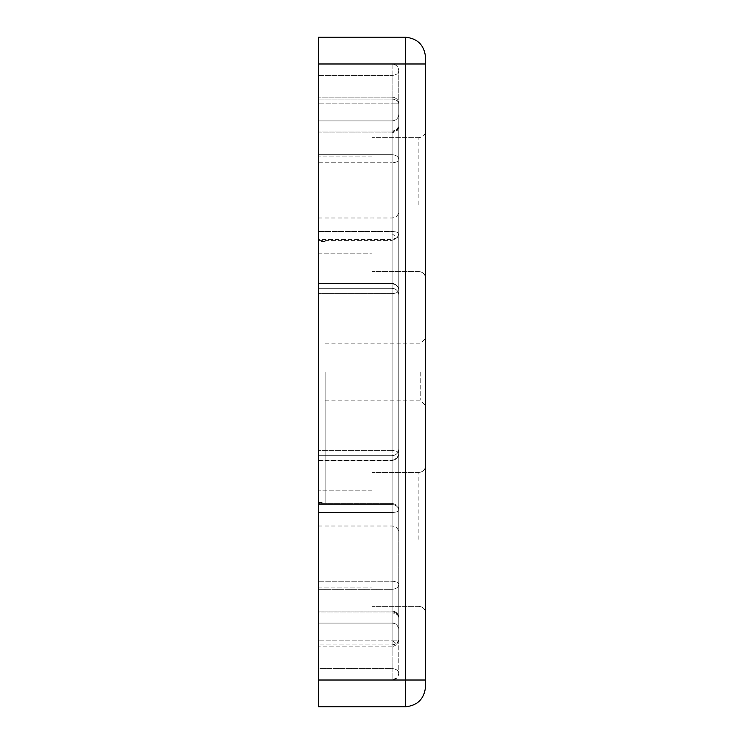 <?xml version="1.0" encoding="UTF-8"?>
<svg xmlns="http://www.w3.org/2000/svg" width="744" height="744" viewBox="0 0 744 744"><rect width="100%" height="100%" fill="white"/><g stroke="black" fill="none" stroke-linecap="round" stroke-linejoin="round"><path stroke-width="0.56" stroke-dasharray="3.72 2.79" d="M425.568 204.6L425.568 130.944L425.568 204.6M425.568 200.75L425.568 130.944C425.159 134.999 422.927 137.231 418.872 137.64C422.927 137.231 425.159 134.999 425.568 130.944M425.568 182.661L425.568 184.875M425.568 539.4L425.568 613.056L425.568 539.4M392.088 460.145C396.124 459.746 398.356 457.634 398.784 453.812L398.784 126.294L396.831 130.386L392.088 132.097C396.124 131.725 398.356 129.791 398.784 126.294L396.338 129.958L392.088 131.028C396.124 130.73 398.356 129.149 398.784 126.294L398.784 159.439C398.356 161.457 396.124 162.573 392.088 162.787L392.088 154.706C396.124 155.003 398.356 156.584 398.784 159.439C398.356 161.457 396.124 162.573 392.088 162.787L392.088 154.706L318.432 154.706L318.432 162.787L318.432 99.091L318.432 154.706L392.088 154.706L392.088 97.129L392.088 103.825L398.784 103.825C398.356 100.97 396.124 99.389 392.088 99.091C396.124 99.389 398.356 100.97 398.784 103.825L398.784 159.439C398.356 156.584 396.124 155.003 392.088 154.706L392.088 99.091L318.432 99.091L318.432 97.129L318.432 103.825L318.432 99.091L392.088 99.091L392.088 103.825L398.784 103.825L398.784 640.175L396.338 643.839L392.088 644.909L392.088 646.871L392.088 640.175L398.784 640.175L398.784 103.825C398.412 99.789 396.18 97.557 392.088 97.129L318.432 97.129L392.088 97.129C396.161 97.538 398.393 99.77 398.784 103.825L398.784 290.188C398.356 292.243 396.124 293.387 392.088 293.601C396.124 293.387 398.356 292.243 398.784 290.188L398.784 510.319C398.356 511.621 396.124 512.337 392.088 512.476C396.124 512.337 398.356 511.621 398.784 510.319L398.784 453.812C397.315 458.546 398.198 459.122 392.088 460.508L397.157 458.183L398.784 453.812C398.356 451.757 396.124 450.613 392.088 450.399L392.088 460.145L392.088 450.399C396.124 450.613 398.356 451.757 398.784 453.812L397.036 458.081L392.088 460.145L392.088 455.7L392.088 581.213C396.124 581.427 398.356 582.543 398.784 584.561C398.356 587.416 396.124 588.997 392.088 589.294L392.088 644.909C396.124 644.611 398.356 643.03 398.784 640.175L398.784 584.561C398.356 582.543 396.124 581.427 392.088 581.213L318.432 581.213L318.432 162.787L318.432 589.294L318.432 581.213L392.088 581.213L392.088 460.145L318.432 460.145L392.088 460.145M392.088 283.855C396.124 284.255 398.356 286.366 398.784 290.188C399.221 290.299 398.533 284.217 392.088 283.492L318.432 283.492L392.088 283.492C392.004 282.701 399.193 285.036 398.784 290.188C398.356 286.366 396.124 284.255 392.088 283.855L392.088 293.601L392.088 283.855L318.432 283.855L392.088 283.855L392.088 288.3L392.088 162.787L392.088 283.855M392.088 233.681L396.933 237.857L392.088 239.438C392.088 211.138 392.088 211.138 392.088 239.438C392.088 211.138 392.088 211.138 392.088 239.438L318.432 239.438L318.432 240.377L318.432 239.438L392.088 239.438C396.124 239.075 398.356 237.15 398.784 233.681C398.356 232.379 396.124 231.663 392.088 231.524L318.432 231.524L392.088 231.524L392.088 132.097L318.432 132.097L318.432 132.99L318.432 120.9L318.432 239.438C318.432 211.138 318.432 211.138 318.432 239.438C318.432 211.138 318.432 211.138 318.432 239.438L318.432 132.097L392.088 132.097L392.088 231.524C396.124 231.663 398.356 232.379 398.784 233.681C398.784 204.144 398.784 204.144 398.784 233.681C398.784 204.144 398.784 204.144 398.784 233.681L397.157 238.052L398.784 233.681L397.157 238.052L392.088 240.377L392.088 239.438L392.088 240.377L397.157 238.052M392.088 75.414C396.124 75.116 398.356 73.535 398.784 70.68L398.784 126.294L398.784 70.68C398.356 73.535 396.124 75.116 392.088 75.414L392.088 63.984C396.124 64.412 398.356 66.644 398.784 70.68C398.356 66.644 396.124 64.412 392.088 63.984L392.088 75.414L318.432 75.414L318.432 131.028L318.432 75.414L392.088 75.414L392.088 131.028L318.432 131.028L392.088 131.028L392.088 75.414M392.088 504.562C396.124 504.925 398.356 506.85 398.784 510.319C398.784 539.856 398.784 539.856 398.784 510.319C398.784 539.856 398.784 539.856 398.784 510.319C398.542 506.385 396.31 504.153 392.088 503.623L392.088 504.562L392.088 503.623L318.432 503.623L318.432 504.562L318.432 503.623L392.088 503.623C392.181 502.832 399.277 505.334 398.784 510.319C398.356 506.85 396.124 504.925 392.088 504.562L392.088 512.476L392.088 504.562L318.432 504.562L318.432 512.476L318.432 504.562C318.432 532.862 318.432 532.862 318.432 504.562C318.432 532.862 318.432 532.862 318.432 504.562L392.088 504.562C392.088 532.862 392.088 532.862 392.088 504.562C392.088 532.862 392.088 532.862 392.088 504.562M318.432 680.016L318.432 668.586L392.088 668.586L392.088 612.972L318.432 612.972L318.432 668.586L392.088 668.586L392.088 611.903L318.432 611.903L318.432 612.972L318.432 611.903L392.088 611.903L392.088 623.1L392.088 512.476L318.432 512.476L392.088 512.476L392.088 611.903C396.124 612.275 398.356 614.209 398.784 617.706C398.356 614.209 396.124 612.275 392.088 611.903L392.088 611.01L318.432 611.01L318.432 512.476L318.432 611.903L318.432 611.01L392.088 611.01C396.18 611.438 398.412 613.67 398.784 617.706C398.356 614.851 396.124 613.27 392.088 612.972C396.124 613.27 398.356 614.851 398.784 617.706L398.784 673.32L397.157 677.691L392.088 680.016C396.124 679.588 398.356 677.356 398.784 673.32L398.784 617.706C398.505 613.744 396.273 611.512 392.088 611.01L392.088 612.972L318.432 612.972L318.432 680.016L392.088 680.016L392.088 668.586C396.124 668.884 398.356 670.465 398.784 673.32C398.356 670.465 396.124 668.884 392.088 668.586L392.088 680.016L318.432 680.016L405.48 680.016L405.48 63.984L425.568 63.984L425.568 57.288C424.294 45.17 417.598 38.474 405.48 37.2L318.432 37.2L318.432 75.414L318.432 63.984L392.088 63.984L318.432 63.984L318.432 706.8L405.48 706.8C417.598 705.526 424.294 698.83 425.568 686.712L425.568 63.984M392.088 640.175L392.088 103.825L318.432 103.825L392.088 103.825L392.088 640.175L318.432 640.175L398.784 640.175L397.157 644.546L392.088 640.175L392.088 644.909L318.432 644.909L318.432 646.871L318.432 103.825L318.432 644.909L318.432 589.294L318.432 644.909L392.088 644.909L392.088 589.294L318.432 589.294L392.088 589.294C396.124 588.997 398.356 587.416 398.784 584.561L398.784 640.175L397.157 644.546L392.088 646.871L397.157 644.546M392.088 132.097L392.088 132.99L397.157 130.665L398.784 126.294L397.157 130.665L392.088 132.99L318.432 132.99L392.088 132.99L392.088 120.9L392.088 132.097M420.211 372L420.211 400.123L420.211 372M425.568 372L425.568 338.52L425.568 372M325.128 372L325.128 502.572L325.128 372M372 204.6L372 271.56L372 204.6M372 539.4L372 606.36L372 539.4M318.432 372L318.432 502.572L318.432 372M318.432 204.6L318.432 253.146L318.432 204.6M318.432 539.4L318.432 587.946L318.432 539.4M418.872 204.6L418.872 137.64L418.872 204.6M418.872 539.4L418.872 472.44L418.872 539.4M392.088 293.601L392.088 450.399L318.432 450.399L392.088 450.399L392.088 293.601L318.432 293.601L392.088 293.601M396.338 129.958L396.933 130.47L396.338 129.958M318.432 162.787L392.088 162.787L318.432 162.787M425.568 680.016L405.48 680.016L405.48 706.8M318.432 63.984L405.48 63.984L405.48 37.2M418.872 271.56C422.927 271.969 425.159 274.201 425.568 278.256C425.159 274.201 422.927 271.969 418.872 271.56L372 271.56L418.872 271.56M418.872 472.44C422.927 472.031 425.159 469.799 425.568 465.744C425.159 469.799 422.927 472.031 418.872 472.44L372 472.44L418.872 472.44M418.872 606.36C422.927 606.769 425.159 609.001 425.568 613.056C425.159 609.001 422.927 606.769 418.872 606.36L372 606.36L418.872 606.36M392.088 120.9C396.152 120.5 398.384 118.268 398.784 114.204C398.375 118.259 396.143 120.491 392.088 120.9L318.432 120.9L392.088 120.9M392.088 623.1C396.236 622.216 399.426 628.708 398.784 629.796C398.375 625.741 396.143 623.509 392.088 623.1L318.432 623.1L392.088 623.1M392.088 288.3C396.152 288.7 398.384 290.932 398.784 294.996C398.375 290.941 396.143 288.709 392.088 288.3L318.432 288.3L392.088 288.3M392.088 455.7C396.152 455.3 398.384 453.068 398.784 449.004C398.375 453.059 396.143 455.291 392.088 455.7L318.432 455.7L392.088 455.7M325.128 400.123L420.211 400.123L425.568 405.48M325.128 343.877L420.211 343.877L425.568 338.52M418.872 137.64L372 137.64L418.872 137.64M318.432 502.572L325.128 502.572M325.128 241.428L318.432 241.428M318.432 253.146L372 253.146L318.432 253.146M372 156.054L318.432 156.054L372 156.054M318.432 587.946L372 587.946L318.432 587.946M372 490.854L318.432 490.854L372 490.854M318.432 240.377L392.088 240.377L318.432 240.377M318.432 460.508L392.088 460.508L318.432 460.508M392.088 646.871L318.432 646.871L392.088 646.871M318.432 217.992L392.088 217.992C396.152 217.592 398.384 215.36 398.784 211.296M318.432 526.008L392.088 526.008C396.152 526.408 398.384 528.64 398.784 532.704"/><path stroke-width="1.12" d="M425.568 184.875L425.568 208.683M425.568 130.944L425.568 182.661M425.568 539.4L425.568 543.483M425.568 63.984L425.568 57.288C424.294 45.17 417.598 38.474 405.48 37.2L318.432 37.2L318.432 63.984L405.48 63.984L405.48 680.016L425.568 680.016L425.568 63.984L405.48 63.984L405.48 37.2M405.48 706.8L405.48 680.016L318.432 680.016L318.432 706.8L405.48 706.8C417.598 705.526 424.294 698.83 425.568 686.712L425.568 680.016M318.432 680.016L318.432 63.984"/></g></svg>
